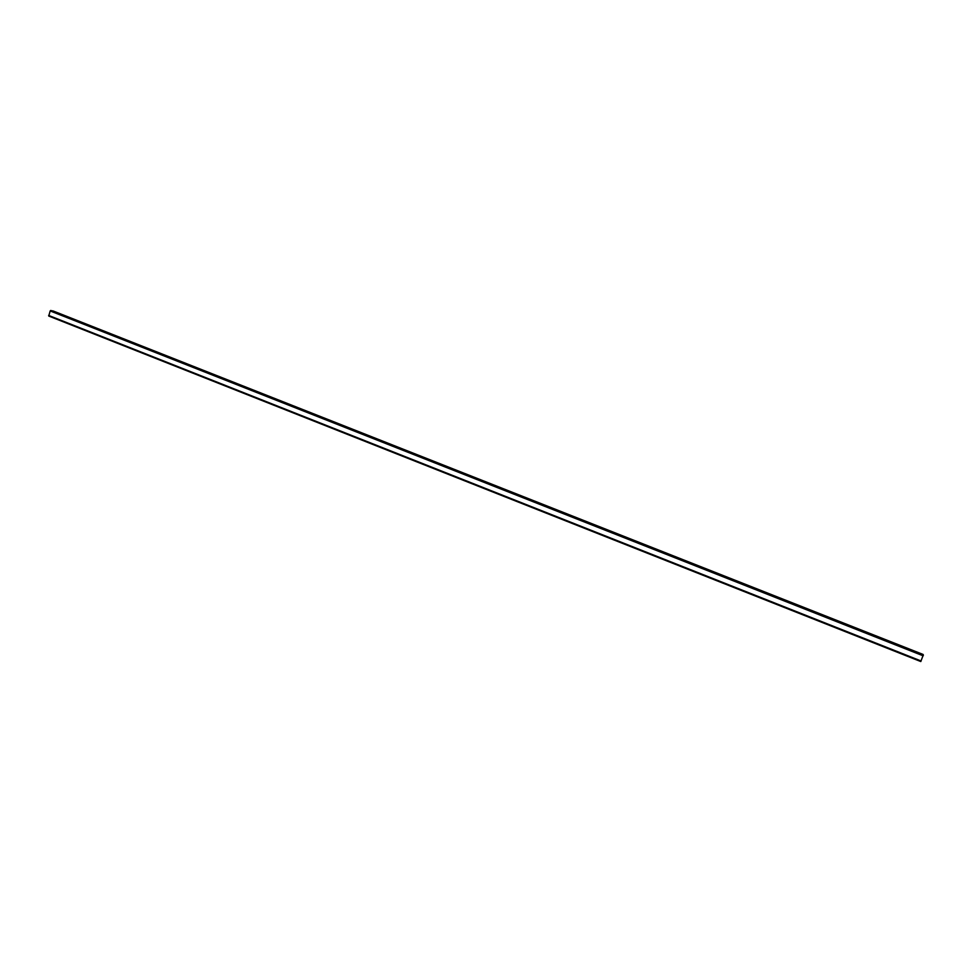 <?xml version="1.0" encoding="UTF-8"?>
<svg xmlns="http://www.w3.org/2000/svg" width="972" height="972" viewBox="0 0 972 972"><rect width="100%" height="100%" fill="white"/><g stroke="black" fill="none" stroke-linecap="round" stroke-linejoin="round"><path stroke-width="1.46" d="M52.209 310.919L53.217 311.016M51.492 310.639L50.179 310.955L48.746 316.046L920.788 661.543L923.291 654.885L51.492 310.639L923.291 654.885M53.168 310.991L923.072 654.448L53.193 310.991M48.649 315.426L921.092 660.984M50.179 310.955L923.181 655.833M50.678 310.457L923.4 655.104M52.354 310.821L923.181 654.666M48.746 316.046L920.788 661.543"/></g></svg>
